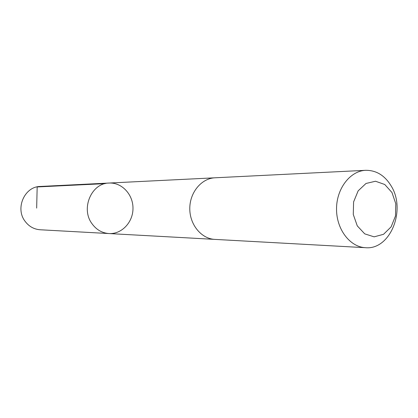 <?xml version="1.0" encoding="UTF-8"?>
<svg xmlns="http://www.w3.org/2000/svg" width="418" height="418" viewBox="0 0 418 418"><rect width="100%" height="100%" fill="white"/><g stroke="black" fill="none" stroke-linecap="round" stroke-linejoin="round"><path stroke-width="0.63" d="M91.918 223.599C80.59 208.441 91.542 183.027 109.119 183.042C121.842 182.326 133.138 194.49 132.987 208.368C133.06 222.245 121.695 234.346 108.983 233.557C101.997 233.019 96.312 229.701 91.918 223.599C80.59 208.441 91.542 183.027 109.119 183.042L40.269 186.459C24.657 186.48 14.975 208.227 25.012 221.206C28.899 226.436 33.947 229.289 40.149 229.764L108.983 233.557C101.997 233.019 96.312 229.701 91.918 223.599M365.682 170.314L215.014 177.791C201.497 178.324 189.746 192.416 189.788 208.519C189.657 224.628 201.33 238.782 214.847 239.394L365.473 247.696C390.109 250.183 406.374 210.322 391.279 186.141C384.868 175.503 376.336 170.225 365.682 170.314C350.127 170.899 336.49 188.607 336.532 208.927C336.38 229.242 349.913 247.022 365.473 247.696M391.979 192.531L384.759 184.5L375.5 181.24L365.996 183.476L358.153 190.848L353.591 201.925L353.278 214.46L357.275 225.877L364.736 233.861L374.115 236.844L383.531 234.31L391.133 226.849L395.491 215.954L395.789 203.738L391.979 192.531M36.664 208.101L37.171 186.951L105.122 183.638M214.575 177.817L109.119 183.042M214.408 239.362L108.983 233.557"/></g></svg>
